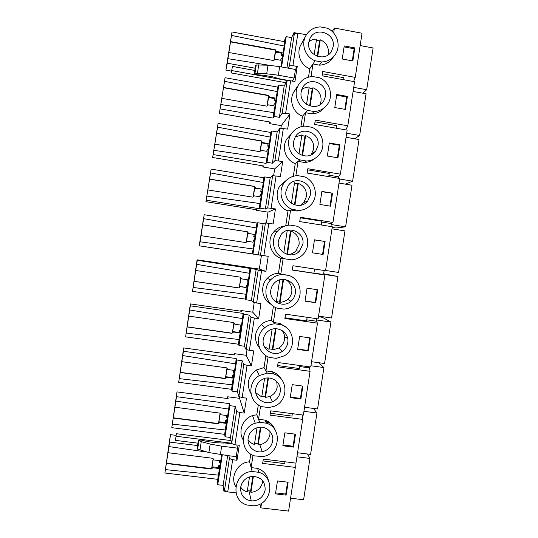 <?xml version="1.0" encoding="UTF-8"?>
<svg xmlns="http://www.w3.org/2000/svg" width="538" height="538" viewBox="0 0 538 538"><rect width="100%" height="100%" fill="white"/><g stroke="black" fill="none" stroke-linecap="round" stroke-linejoin="round"><path stroke-width="0.81" d="M272.739 440.4L272.356 440.346M265.691 421.711L269.087 422.148M284.615 337.259L287.426 337.656M311.314 154.588L311.65 154.641M226.673 491.443L223.875 491.107L223.122 485.384L227.675 455.612M217.13 479.264L217.722 484.745L223.122 485.384M239.807 396.809L239.571 398.328L227.695 396.775L227.426 398.537M247.009 349.68L246.155 355.282L234.286 353.654L234.097 354.885M254.225 302.504L252.746 312.195L240.876 310.487L240.768 311.179M224.09 443.063L217.016 442.808L207.823 441.664L201.225 440.084L198.408 440.259L201.252 441.631L210.176 444.038L221.663 446.177L237.534 448.154L236.236 456.661L236.996 460.266L239.282 445.296L234.945 444.751L239.874 412.552L244.205 413.11L246.498 398.127L242.167 397.555L247.097 365.315L251.428 365.907L253.728 350.904L249.39 350.305L254.326 318.025L258.657 318.651L260.957 303.634L256.626 303.002L261.569 270.688L265.9 271.34L268.2 256.303L199.215 245.819L261.434 255.355L259.336 269.067L247.453 267.433M256.27 209.719L256.189 210.271L268.038 212.167L266.384 223.014M262.968 165.872L262.806 166.955L274.649 168.932L273.62 175.691M269.679 121.971L269.43 123.599L281.266 125.657L280.863 128.32M353.722 87.371L366.687 89.712L362.78 93.188M353.089 91.453L366.062 93.78L359.646 135.468L354.609 138.77M346.674 133.222L359.646 135.468M346.048 137.298L359.021 139.537L352.619 181.178L345.255 184.124M339.633 179.019L352.619 181.178M339.007 183.088L351.993 185.24L345.591 226.834L335.968 228.004L332.195 227.406M331.22 224.548L345.591 226.834M331.98 228.832L344.966 230.896L338.57 272.443L325.577 270.466M323.573 274.319L337.951 276.498L323.654 273.781M318.563 316.115L331.563 318.005L337.951 276.498M316.552 319.969L330.937 322.054L322.242 317.279L318.469 316.727M311.549 361.711L324.562 363.513L330.937 322.054M310.93 365.766L323.937 367.562L318.664 362.699M304.548 407.259L317.568 408.974L323.937 367.562M303.93 411.308L316.943 413.016L313.519 408.443M297.554 452.761L310.581 454.388L316.943 413.016M296.936 456.809L309.955 458.43L307.501 454.005M290.574 498.215L303.6 499.755L309.955 458.43M295.012 463.01L295.308 467.401L288.59 511.1L260.816 507.872L259.834 504.14M261.529 503.225L260.816 507.872M266.061 422.586L270.392 423.144M284.622 337.649L287.527 338.059M311.737 154.103L312.383 154.211M281.569 66.961L286.203 36.624L283.97 41.56M286.203 36.624L291.576 37.626L293.977 32.63L297.245 33.242M333.654 32.973L334.407 28.037L332.168 31.453M353.58 81.514L355.255 77.391L362.04 33.242L334.407 28.037M360.144 45.562L373.11 47.976L366.687 89.712M223.875 491.107L224.245 488.665L224.494 490.501L229.396 458.457L228.919 455.76L236.236 456.661M217.722 484.745L222.275 454.946M176.094 435.356L170.432 434.643L164.89 473.01L217.756 479.338L221.69 454.872M197.601 445.558L169.598 442.075L170.432 434.643M197.964 443.178L175.509 440.38L176.343 433.709L175.509 440.38M237.534 448.154L236.821 444.987M234.945 444.751L231.676 443.534L236.579 411.449L235.207 406.358L229.807 405.659L229.322 403.621L176.504 396.701L176.982 391.899L171.79 427.67L176.504 396.701M171.79 427.67L224.628 434.348L225.052 436.782L230.452 437.461L231.676 443.534M227.695 396.775L228.139 398.631L176.982 391.899M239.874 412.552L236.579 411.449M244.205 413.11L239.571 398.328M242.167 397.555L238.865 396.506L243.775 364.387L242.181 360.742L236.787 360.003L236.209 358.543L183.411 351.28L183.673 347.918L178.697 382.283L183.411 351.28M178.697 382.283L231.508 389.31L232.026 391.16L237.419 391.879L238.865 396.506M234.286 353.654L234.803 354.979L183.673 347.918M247.097 365.315L243.775 364.387M251.428 365.907L246.155 355.282M249.39 350.305L246.061 349.431L250.977 317.279L249.161 315.08L243.768 314.3L243.109 313.425L190.331 305.813L190.378 303.896L185.61 336.849L190.331 305.813M185.61 336.849L238.401 344.219L239 345.497L244.393 346.243L246.061 349.431M240.876 310.487L241.481 311.28L190.378 303.896M254.326 318.025L250.977 317.279M258.657 318.651L252.746 312.195M256.626 303.002L253.27 302.309L258.193 270.116L256.149 269.363L197.258 260.291L197.083 259.82L192.53 291.361L197.258 260.291M192.53 291.361L245.294 299.088L245.987 299.774L251.381 300.567L253.27 302.309M247.48 267.272L197.083 259.82M261.569 270.688L258.193 270.116M265.9 271.34L259.336 269.067M268.2 256.303L261.434 255.355M252.981 254.01L257.763 222.745L256.915 223.041L204.191 214.723L199.215 245.819M257.763 222.745L263.143 223.6L265.409 222.9L273.143 223.976L275.449 208.926L268.038 212.167M275.449 208.926L267.709 207.89L272.638 175.63L270.15 177.782L264.77 176.894L263.835 177.775L211.131 169.1L205.926 201.683L209.84 177.479L209.612 179.174L254.266 186.451L254.857 187.271L253.297 196.72M206.397 200.237L259.114 208.67L259.982 208.193L265.368 209.053L267.709 207.89M256.189 210.271L256.982 209.833L205.926 201.683M274.649 168.932L282.706 161.487L280.399 176.558L272.638 175.63M282.706 161.487L274.938 160.606L279.874 128.306L277.164 131.918L271.784 130.996L270.762 132.456L218.085 123.437L212.651 157.506L216.767 131.938L216.565 133.458L261.199 141.037L261.791 141.857L260.244 151.232M213.337 154.601L266.034 163.384L266.996 162.321L272.376 163.222L274.938 160.606M262.806 166.955L263.681 165.986L212.651 157.506M281.266 125.657L289.969 114.002L287.662 129.086L279.874 128.306M289.969 114.002L285.651 113.249L282.174 113.269L287.117 80.935L284.178 86.006L278.805 85.044L277.689 87.095L225.039 77.714L219.383 113.276L223.707 86.342L223.532 87.694L268.146 95.576L268.738 96.403L267.198 105.697M220.291 108.918L272.961 118.057L274.01 116.41L279.39 117.338L282.174 113.269M269.43 123.599L270.385 122.092L219.383 113.276M290.392 80.801L279.747 78.891L272.901 76.887L263.748 75.246L256.956 74.742L254.299 73.76L257.426 73.363L266.693 73.8L278.341 75.226L294.151 78.071L295.463 69.476L297.245 66.463L294.932 81.568L290.614 80.787L287.117 80.935M294.151 78.071L292.302 81.09M232.436 66.436L231.259 72.946L232.436 66.436L254.804 70.465M255.146 68.218L227.251 63.188L225.899 70.115L232.006 31.95L230.499 41.883L275.093 50.061L275.685 50.895L274.158 60.115M231.542 71.13L225.899 70.115M232.006 31.95L284.629 41.682L284.165 46.012L231.495 35.434M280.984 66.853L284.165 46.012M345.793 129.866L347.81 125.805L354.589 81.702L322.074 75.818L322.739 71.487L355.255 77.391M338.341 178.226L338.563 176.78L340.379 174.157L347.151 130.109L314.616 124.46L315.281 120.135L347.81 125.805M330.917 226.532L331.368 223.593L332.955 222.456L339.72 178.455L307.171 173.041L307.83 168.724L340.379 174.157M295.308 467.401L262.658 463.386L263.317 459.102L295.961 463.131L302.686 419.378L270.056 415.134L270.715 410.844L303.345 415.107L310.076 371.307L277.46 366.829L278.119 362.531L310.735 367.024L317.474 323.177L284.878 318.469L285.537 314.165L318.133 318.893L324.885 274.992L292.295 270.049L292.961 265.738L325.544 270.701L332.296 226.754L299.733 221.575L300.392 217.258L332.955 222.456M324.885 274.992L323.54 274.508L324.158 270.493M317.474 323.177L316.364 321.213L316.754 318.691M310.076 371.307L309.35 366.835M302.686 419.378L302.1 414.939M311.025 76.645L312.968 63.982L319.424 65.159L321.677 61.978C327.709 61.695 332.37 59.005 335.651 53.914C341.294 45.131 336.768 31.796 326.862 28.137L320.298 26.9C313.762 27.216 308.879 30.242 305.665 35.999C300.843 44.836 305.618 57.31 315.107 60.774L321.677 61.978M324.522 107.546C321.273 111.514 317.084 113.612 311.959 113.848L305.503 112.711L303.432 126.228M314.609 158.643C311.67 161.037 308.308 162.315 304.508 162.469L298.045 161.387L295.846 175.758M302.511 209.914L297.063 211.044L290.601 210.008L288.267 225.227M271.071 304.353C261.824 299.585 259.773 285.752 267.245 278.375C270.345 275.214 274.084 273.506 278.469 273.237L280.769 258.227C270.412 254.857 266.391 240.513 273.499 232.167L277.178 231.562C280.513 227.547 284.763 225.388 289.935 225.079L296.519 226.121C308.039 229.908 311.636 246.391 302.8 254.716C299.612 257.85 295.799 259.545 291.354 259.807L283.156 258.57L280.796 273.976L288.953 275.469L282.369 274.481C277.79 274.757 273.882 276.545 270.641 279.847C261.979 288.314 265.772 304.569 277.211 308.16L283.795 309.115C287.568 308.886 290.923 307.581 293.876 305.207C304.192 297.393 301.226 279.363 288.953 275.469M259.746 348.375C253.492 339.935 254.071 331.906 261.481 324.279C264.34 321.959 267.594 320.688 271.239 320.46L273.371 322.47L275.658 307.521M279.847 323.399L281.394 324.764L274.81 323.822L273.371 322.47L279.847 323.399L286.001 327.245M250.937 393.567C246.054 384.233 247.904 376.358 256.478 369.936L264.017 367.629L265.954 370.897L268.106 356.835M272.43 371.785L273.849 374.004L267.258 373.103L265.954 370.897L272.43 371.785C276.384 373.204 279.404 375.732 281.482 379.371M243.149 439.815C237.796 431.288 242.712 418.604 252.524 415.598L256.801 414.744L258.543 419.277L260.56 406.089M265.026 420.117L266.31 423.177L259.719 422.33L258.543 419.277L265.026 420.117C270.096 421.967 273.539 425.423 275.342 430.501M235.799 486.682C229.672 476.796 237.769 462.223 249.592 461.812L251.138 467.596L253.028 455.289M252.188 471.503L258.785 472.303C276.162 477.098 271.838 505.229 253.647 505.787L247.05 505.021C229.571 500.32 233.909 471.96 252.188 471.503L251.138 467.596L257.628 468.39C263.512 470.562 267.137 474.704 268.502 480.824M333.156 57.236C329.935 62.233 325.356 64.876 319.424 65.159M288.119 482.223L277.453 480.938L275.463 493.871L286.135 495.135L288.119 482.223M295.496 434.186L284.837 432.821L282.847 445.773L293.513 447.112L295.496 434.186M315.698 302.719L317.689 289.747L307.043 288.153L305.053 301.152L315.698 302.719L315.167 302.477L317.138 289.659M337.958 157.829L339.962 144.809L329.33 142.987L327.333 156.027L337.958 157.829M330.534 206.182L332.531 193.176L321.892 191.434L319.895 204.46L330.534 206.182M325.107 241.488L314.468 239.82L312.47 252.833L323.109 254.474L325.107 241.488L314.448 239.928M290.244 397.622L300.897 399.035L302.887 386.096L292.235 384.657L290.244 397.622M299.632 336.432L297.642 349.411L308.294 350.904L310.285 337.945L299.632 336.432M354.851 47.909L344.233 45.932L342.229 59.005L352.847 60.955L354.851 47.909L354.145 48.756L344.085 46.887M336.775 94.493L334.777 107.546L345.396 109.422L347.4 96.389L336.775 94.493M236.007 492.875L227.735 491.9L224.494 490.501M286.942 67.936L291.576 37.626M278.341 75.226L279.659 66.618L288.18 68.158L289.424 65.878L294.373 33.504L293.593 35.105L293.977 32.63M306.364 34.762L297.897 33.181L294.373 33.504M227.735 491.9L232.651 459.734L229.396 458.457M236.996 460.266L232.651 459.734M198.394 440.36L197.123 448.692L197.648 449.19L208.872 452.559L228.919 455.76M205.973 451.947L168.932 446.587L169.598 442.075M220.459 462.915L219.396 462.781L219.719 460.676L214.104 459.977L212.84 458.309L168.004 452.693L168.932 446.587M218.589 475.155L165.428 469.6L166.356 463.494L211.199 469.042L212.913 467.744L218.536 468.437L218.858 466.338L219.914 466.466L220.244 462.888M164.89 473.01L165.428 469.6M166.356 463.494L168.004 452.693M166.296 463.231L169.369 442.539L166.296 463.231M232.88 443.985L224.117 442.888M231.609 443.211L176.134 436.264M231.078 440.582L176.343 433.709M220.358 454.711L221.663 446.177M285.651 113.249L290.614 80.787M278.381 160.768L283.338 128.347M271.118 208.226L276.075 175.845M263.869 255.637L268.818 223.29M249.592 461.812L250.775 454.079M256.801 414.744L258.314 404.858M264.017 367.629L265.859 355.584M271.239 320.46L273.418 306.25M273.499 232.167C276.505 228.522 280.352 226.464 285.026 226M285.739 225.772L288.012 210.936C278.099 207.607 273.835 194.144 280.063 185.691L286.391 180.257M293.318 176.289L295.261 163.592C285.685 160.284 281.28 147.473 286.835 138.986L290.681 134.675M300.903 126.746L302.524 116.195C293.217 112.893 288.711 100.579 293.741 92.099L295.16 89.967M308.503 77.142L309.787 68.736C300.702 65.434 296.129 53.511 300.742 45.044L301.132 44.338M297.245 66.463L292.928 65.676L297.897 33.181M230.452 437.461L235.207 406.358M225.052 436.782L229.807 405.659M229.322 403.621L228.69 409.068L175.852 401.099M174.924 407.219L219.739 413.103L221.004 414.785L226.619 415.518L226.303 417.623L227.359 417.764L228.69 409.068M224.628 434.348L227.144 417.73M225.489 430.01L172.348 424.139M173.128 418.356L176.114 398.268L173.128 418.356M237.419 391.879L242.181 360.742M232.026 391.16L236.787 360.003M236.209 358.543L235.597 363.856L182.779 355.564M181.851 361.691L226.653 367.844L227.917 369.539L233.532 370.305L233.21 372.417L234.265 372.558L235.597 363.856M231.508 389.31L234.05 372.531M232.396 384.825L179.275 378.631M179.961 373.433L182.873 353.91L179.961 373.433M244.393 346.243L249.161 315.08M239 345.497L243.768 314.3M243.109 313.425L242.51 318.597L189.719 309.982M188.784 316.109L233.573 322.544L234.83 324.246L240.446 325.046L240.123 327.158L241.179 327.312L242.51 318.597M238.401 344.219L240.963 327.279M239.309 339.586L186.202 333.069M186.807 328.462L189.645 309.458L186.807 328.462M251.381 300.567L256.149 269.363M245.987 299.774L250.762 268.549M250.009 268.254L249.437 273.291L196.659 264.346M195.724 270.486L240.499 277.191L241.757 278.899L247.366 279.74L247.043 281.851L248.105 282.013L249.437 273.291M245.294 299.088L247.883 281.979M246.229 294.299L193.142 287.46M193.653 283.445L196.431 264.911L193.653 283.445M260.486 255.126L265.409 222.9M258.368 254.83L263.143 223.6M256.915 223.041L256.37 227.93L203.613 218.663L202.665 224.837L247.339 231.817L247.931 232.631L246.384 242.013L247.5 241.32L253.109 242.187L253.432 240.069L254.487 240.237L253.156 248.966L200.089 241.804L202.665 224.837M202.678 224.81L247.433 231.791L248.691 233.512L254.299 234.386L253.976 236.498L255.032 236.666L256.37 227.93M252.201 253.902L253.156 248.966M199.457 245.826L200.089 241.804M204.191 214.723L203.613 218.663M200.513 238.374L203.23 220.271L200.513 238.374M265.368 209.053L270.15 177.782M259.982 208.193L264.77 176.894M263.835 177.775L263.304 182.523L210.573 172.933L209.612 179.174M209.638 179.08L254.373 186.336L255.631 188.071L261.233 188.979L260.91 191.098L261.972 191.266L263.304 182.523M259.114 208.67L261.421 194.843L260.116 194.884L259.827 196.753M260.089 203.586L207.049 196.094M211.131 169.1L210.573 172.933M207.379 193.263L210.035 175.543L207.379 193.263M272.376 163.222L277.164 131.918M266.996 162.321L271.784 130.996M270.762 132.456L270.251 137.069L217.54 127.15L216.565 133.458M216.599 133.303L261.32 140.842L262.578 142.583L268.18 143.525L267.857 145.643L268.913 145.825L270.251 137.069M266.034 163.384L268.368 149.403L267.312 149.228L266.774 151.306M267.03 158.152L214.01 150.337M218.085 123.437L217.54 127.15M214.252 148.098L216.861 130.721L214.252 148.098M279.39 117.338L284.178 86.006M274.01 116.41L278.805 85.044M277.689 87.095L277.204 91.568L224.514 81.319L223.532 87.694M223.573 87.479L268.274 95.293L269.531 97.048L275.133 98.024L274.81 100.142L275.866 100.33L277.204 91.568M272.961 118.057L275.321 103.915L274.259 103.726L273.721 105.811M273.983 112.671L220.977 104.533M225.039 77.714L224.514 81.319M221.131 102.886L223.7 85.811L221.131 102.886M289.054 80.855L231.804 70.586M286.061 82.751L231.259 72.946M288.18 68.158L295.463 69.476M292.928 65.676L289.424 65.878M227.251 63.188L230.499 41.883M271.34 65.609L227.957 58.676M228.018 57.627L230.553 40.814L228.018 57.627M230.553 41.608L275.241 49.691L275.093 50.061M282.06 58.333L282.827 54.782L281.771 54.594L282.094 52.468L276.492 51.46L275.241 49.691M228.899 52.509L273.586 60.532L275.295 59.301L280.897 60.303L281.219 58.185L282.275 58.373M343.621 79.711L343.93 77.701L322.383 73.793M336.176 128.199L336.573 125.596L315.019 121.85M328.738 176.632L329.229 173.444L307.662 169.847M328.96 175.186L338.563 176.78M321.307 225.005L321.885 221.232L300.312 217.789M321.764 222.059L331.368 223.593M313.93 273.048L323.54 274.508M314.548 269.027L313.903 273.217L292.316 269.941M306.747 319.821L316.364 321.213M307.137 317.299L306.586 320.897L284.979 317.77M299.572 366.533L309.195 367.858M299.733 365.51L299.269 368.517L277.655 365.551M292.336 413.668L291.966 416.089L270.338 413.271M284.952 461.772L284.669 463.608L263.035 460.945M309.787 68.736L315.107 60.774M293.741 92.099L298.341 85.172C301.616 79.738 306.398 76.86 312.692 76.531L319.263 77.721C329.444 81.386 333.856 95.226 327.669 103.995C324.36 108.723 319.834 111.231 314.084 111.521L307.507 110.371L302.524 116.195M311.959 113.848L314.084 111.521M286.835 138.986L291.119 134.184C294.441 129.127 299.101 126.437 305.1 126.107L311.67 127.244C322.195 130.929 326.438 145.421 319.579 154.137C316.263 158.428 311.899 160.714 306.499 161.01L299.922 159.9L295.261 163.592M304.508 162.469L306.499 161.01M280.063 185.691L284.044 182.994C287.386 178.401 291.878 175.946 297.514 175.623L304.091 176.713C315.046 180.432 319.041 195.785 311.32 204.366C308.032 208.132 303.896 210.156 298.92 210.432L292.342 209.376L288.012 210.936M297.063 211.044L298.92 210.432M291.354 259.807L280.769 258.227M278.469 273.237L282.369 274.481M274.81 323.822C271.004 324.058 267.601 325.389 264.615 327.817C254.279 335.719 257.366 353.748 269.652 357.461L276.243 358.369L284.353 355.813C296.593 348.98 294.696 328.819 281.394 324.764M267.258 373.103L259.39 375.524C246.794 382.256 248.61 402.801 262.114 406.701L268.704 407.569L273.943 406.398C288.637 401.409 288.583 378.322 273.849 374.004M259.719 422.33L255.254 423.224C239.847 427.643 239.363 451.678 254.575 455.894L262.457 456.567C279.901 454.852 283.022 427.918 266.31 423.177M257.628 468.39L258.785 472.303M286.135 495.135L285.732 494.066L287.561 482.156M275.617 492.869L285.732 494.066M293.513 447.112L293.075 446.251L294.938 434.112M282.975 444.98L293.075 446.251M305.08 300.984L315.167 302.477M339.962 144.809L339.323 145.24L329.249 143.518M337.407 157.735L339.323 145.24M332.531 193.176L321.845 191.75M329.976 206.088L331.926 193.404M322.551 254.393L324.535 241.508M300.897 399.035L300.433 398.382L302.329 386.015M290.332 397.037L300.433 398.382M308.294 350.904L307.797 350.453L309.727 337.871M297.702 349.041L307.797 350.453M352.289 60.855L354.145 48.756M347.4 96.389L346.734 97.028L336.667 95.233M344.845 109.322L346.734 97.028M265.133 490.111C263.311 497.32 258.697 500.925 251.28 500.925C243.828 499.412 240.291 494.832 240.661 487.199C242.154 480.737 246.196 477.119 252.779 476.338C261.233 477.051 265.355 481.644 265.133 490.111M254.313 73.672L255.597 65.253L256.243 64.963L268.005 65.199L279.659 66.618M333.143 46.705L331.569 51.137C325.477 62.744 306.176 55.212 308.785 42.186L310.07 38.285C315.793 26.032 335.84 33.41 333.143 46.705M219.396 462.781L219.504 460.649M218.858 466.338L218.771 465.451L219.827 465.585M213.263 458.867L211.938 467.549L212.86 466.85L218.455 467.549L218.771 465.451M218.536 468.437L218.455 467.549M212.913 467.744L212.86 466.85M211.199 469.042L211.938 467.549M166.39 463.198L211.178 468.625M213.142 458.712L211.69 468.235M277.178 231.562C269.753 240.284 273.956 255.274 284.77 258.798M284.044 182.994C277.541 191.824 281.986 205.899 292.342 209.376M291.119 134.184C285.322 143.047 289.921 156.444 299.922 159.9M298.341 85.172C293.089 94.036 297.79 106.907 307.507 110.371M173.276 418.026L218.105 423.843L219.82 422.552L225.435 423.285L225.758 421.18L226.814 421.321L227.359 417.764M218.105 423.843L219.733 421.846L225.328 422.572L225.644 420.481L226.7 420.615M173.303 417.791L218.065 423.514M220.049 413.507L218.576 423.13M180.203 372.511L225.012 378.604L226.727 377.32L232.342 378.086L232.665 375.975L233.721 376.123L234.265 372.558M225.012 378.604L226.612 376.795L232.201 377.555L232.524 375.457L233.579 375.598M180.217 372.336L224.958 378.355M226.955 368.254L225.476 377.972M187.137 326.943L231.925 333.311L233.64 332.033L239.255 332.834L239.578 330.722L240.634 330.877L241.179 327.312M231.925 333.311L233.499 331.69L239.087 332.484L239.41 330.386L240.466 330.534M187.143 326.835L231.865 333.15M233.875 322.955L232.376 332.766M194.077 281.327L238.852 287.964L240.567 286.7L246.175 287.534L246.498 285.422L247.561 285.577L248.105 282.013M238.852 287.964L240.399 286.539L245.98 287.366L246.303 285.268L247.359 285.422M194.077 281.28L238.778 287.891M240.795 277.642L239.289 287.514M254.487 240.237L255.032 236.666L254.272 240.204M201.024 235.664L245.785 242.577L247.5 241.32M247.715 232.329L246.209 242.208M261.421 194.843L261.972 191.266L261.206 194.81M207.984 189.948L252.719 197.137L254.434 195.886L260.042 196.787L260.365 194.675M254.642 186.968L253.136 196.834M268.368 149.403L268.913 145.825L268.153 149.369M214.944 144.184L259.666 151.649L261.381 150.405L266.983 151.346L267.312 149.228M261.576 141.561L260.083 151.353M275.321 103.915L275.866 100.33L275.1 103.874M221.918 98.373L266.619 106.114L268.334 104.876L273.936 105.852L274.259 103.726M268.523 96.1L267.036 105.818M275.469 50.592L273.997 60.229M276.492 51.46L276.176 52.247L275.503 51.305M282.094 52.468L281.751 53.255L276.176 52.247M281.771 54.594L281.428 55.367L281.751 53.255M282.484 55.562L281.428 55.367M281.219 58.185L280.681 60.269M325.551 96.201L323.708 101.07C317.292 112.18 298.624 104.601 301.179 91.863L302.679 87.573C308.718 75.75 328.2 83.168 325.551 96.201M317.971 145.643L315.772 151.03C308.987 161.528 291.092 153.881 293.587 141.487L295.362 136.719C301.764 125.428 320.561 132.913 317.971 145.643M310.392 195.025L307.723 201.03C300.534 210.775 283.587 203.028 286.001 191.044L288.16 185.704C294.972 175.085 312.914 182.671 310.392 195.025M302.827 244.353L299.498 251.111C291.878 259.881 276.115 252.026 278.422 240.553L281.118 234.501C288.388 224.743 305.248 232.456 302.827 244.353M295.268 293.62C294.763 296.68 293.338 299.236 290.997 301.273C282.961 308.799 268.684 300.836 270.849 289.995C271.286 287.326 272.443 285.019 274.326 283.082C282.073 274.447 297.568 282.302 295.268 293.62M287.722 342.827C287.077 346.526 285.194 349.418 282.073 351.516C273.728 357.434 261.307 349.438 263.29 339.384C263.835 336.156 265.375 333.499 267.911 331.428C276.102 324.279 289.847 332.249 287.722 342.827M280.184 391.98C279.323 396.546 276.774 399.801 272.531 401.745C264.151 405.652 253.99 397.79 255.738 388.712C256.451 384.71 258.57 381.664 262.08 379.579C270.533 374.361 282.087 382.323 280.184 391.98M272.652 441.073C271.428 446.816 267.951 450.353 262.214 451.698C254.346 453.319 246.734 445.894 248.193 437.986C249.202 432.908 252.154 429.492 257.043 427.744C265.308 424.852 274.272 432.552 272.652 441.073M226.303 417.623L226.411 415.491M225.758 421.18L225.644 420.481M220.17 413.668L218.811 422.538M225.435 423.285L225.328 422.572M219.82 422.552L219.733 421.846M233.21 372.417L233.317 370.279M232.665 375.975L232.524 375.457M227.076 368.416L225.691 377.481M232.342 378.086L232.201 377.555M226.727 377.32L226.612 376.795M240.123 327.158L240.23 325.019M239.578 330.722L239.41 330.386M233.996 323.116L232.584 332.37M239.255 332.834L239.087 332.484M233.64 332.033L233.499 331.69M241.757 278.899L240.91 277.857L239.477 287.218M240.459 277.184L240.91 277.857M247.043 281.851L247.15 279.706M248.691 233.512L247.81 232.645M254.299 234.386L248.489 233.566M253.976 236.498L254.071 234.434M254.804 236.707L253.748 236.538M253.432 240.069L252.894 242.154M245.718 242.571L246.384 242.013M255.631 188.071L254.723 187.379M261.233 188.979L255.395 188.307M260.91 191.098L260.984 189.215M261.71 191.488L260.661 191.32M262.578 142.583L262.315 143L261.643 142.072M268.18 143.525L267.897 143.942L262.315 143M267.857 145.643L267.897 143.942M268.63 146.228L267.574 146.054M269.531 97.048L269.242 97.647L268.57 96.712M275.133 98.024L274.824 98.622L269.242 97.647M274.81 100.142L274.824 98.622M275.55 100.922L274.501 100.734M240.674 487.085C242.255 489.486 244.427 491.093 247.198 491.92L249.491 476.924M247.386 490.703L250.607 491.012L250.93 492.364C257.305 491.624 261.219 488.127 262.658 481.88L262.773 480.898M250.93 492.364L253.391 476.325M250.607 491.012L252.853 476.332M266.175 422.855L266.532 423.258M248.052 439.707C249.625 442.041 251.764 443.621 254.467 444.449L257.023 427.744M254.615 443.494L257.837 443.823L258.2 444.919L259.841 444.751C265.382 443.46 268.744 440.044 269.928 434.489L270.002 431.456M258.2 444.919L260.917 427.172M257.837 443.823L260.385 427.179M255.785 392.774L261.75 396.923L264.568 378.51M261.851 396.23L265.073 396.587L265.476 397.421L269.807 396.486C273.909 394.61 276.371 391.462 277.204 387.044L276.72 381.435M265.476 397.421L268.462 377.965M265.073 396.587L267.924 377.965M264.346 346.58L269.034 349.344L272.12 329.222M269.101 348.913L272.322 349.29L272.766 349.861L279.027 347.951C282.046 345.921 283.862 343.123 284.488 339.552C284.932 336.277 284.205 333.311 282.302 330.655M272.766 349.861L276.007 328.705M272.322 349.29L275.476 328.698M274.804 301.105L276.33 301.71L279.679 279.874M276.357 301.542L280.063 302.255C282.914 302.181 285.443 301.233 287.648 299.397C289.908 297.427 291.287 294.959 291.778 292C292.322 286.566 290.271 282.437 285.631 279.625M280.063 302.255L283.566 279.377M279.572 301.946L283.035 279.37M287.81 254.582C290.957 254.393 293.64 253.176 295.86 250.923L299.081 244.393C299.579 237.978 296.868 233.546 290.964 231.105L287.225 230.607M283.815 252.847L287.238 230.52M287.379 254.474L290.964 231.105M286.868 254.319L290.419 231.185M300.547 205.308L303.809 202.537L306.384 196.733C306.882 190.311 304.185 185.852 298.281 183.364L297.689 183.7L294.501 183.108M291.388 203.404L294.555 182.745M294.952 205.065L298.281 183.364M294.441 204.904L297.689 183.7M311.004 154.964L313.701 149.019C314.205 142.583 311.502 138.098 305.604 135.563L304.972 136.168L301.784 135.549M298.973 153.908L301.879 134.924L295.248 136.908M302.531 155.596L305.604 135.563M302.02 155.435L304.972 136.168M319.908 104.789L321.025 101.252C321.529 94.809 318.832 90.297 312.934 87.714L312.262 88.582L309.074 87.943M306.559 104.359L309.216 87.048C306.418 87.035 303.93 87.889 301.744 89.604M310.123 106.067L312.934 87.714M309.612 105.905L312.262 88.582M328.032 54.93L328.362 53.43C328.866 46.974 326.169 42.435 320.271 39.805L319.565 40.942L316.378 40.276M314.165 54.742L316.552 39.119C313.647 39.086 311.078 39.994 308.846 41.83M317.716 56.483L320.271 39.805M317.212 56.315L319.565 40.942M210.176 444.038L208.872 452.559M201.252 441.631L199.961 450.104M198.932 440.736L197.648 449.19M266.693 73.8L268.005 65.199M257.426 73.363L258.731 64.816M254.945 73.484L256.243 64.963M300.742 45.044L305.665 35.999M252.524 415.598L255.254 423.224M256.478 369.936L259.39 375.524M261.481 324.279L264.615 327.817M267.245 278.375L270.641 279.847M251.28 500.925L248.959 490.965M331.563 51.15L330.312 52.892M323.701 101.077L321.011 104.022M315.766 151.037L311.583 154.224M307.716 201.037L303.809 202.537M299.491 251.111L295.86 250.923M290.991 301.273L287.648 299.397M282.073 351.516L279.027 347.951M272.531 401.745L269.807 396.486M262.214 451.698L259.841 444.751"/></g></svg>
